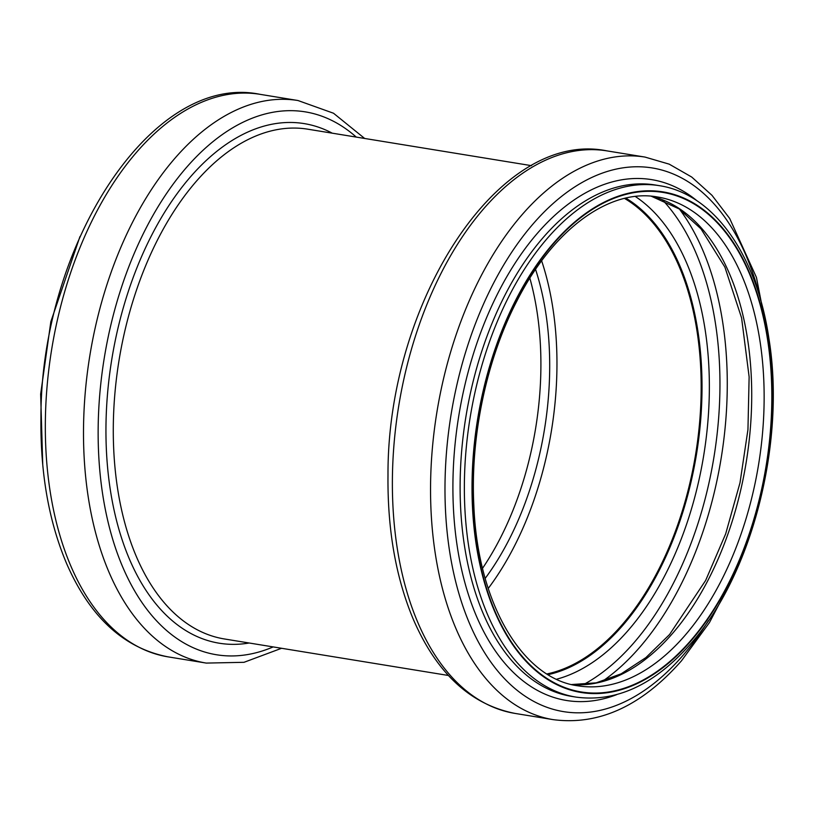 <?xml version="1.0" encoding="UTF-8"?>
<svg xmlns="http://www.w3.org/2000/svg" width="813" height="813" viewBox="0 0 813 813"><rect width="100%" height="100%" fill="white"/><g stroke="black" fill="none" stroke-linecap="round" stroke-linejoin="round"><path stroke-width="1.22" d="M529.852 278.148A234.54 135.273 -80.7 0 1 482.556 568.287M624.486 198.413A246.817 142.356 -80.7 0 1 701.162 389.386A246.817 142.356 -80.7 0 1 621.915 625.024A246.817 142.356 -80.7 0 1 546.976 673.947M541.641 260.821A246.817 142.356 -80.7 0 1 488.227 588.47M625.583 198.148A247.64 142.824 -80.7 0 1 701.639 390.067A247.64 142.824 -80.7 0 1 622.128 625.664A247.64 142.824 -80.7 0 1 547.932 674.546M535.564 269.398A234.54 135.273 -80.7 0 1 485.188 578.399M168.088 656.863A284.997 164.368 -80.7 0 1 51.717 349.133A284.997 164.368 -80.7 0 1 259.794 94.288C151.513 72.164 40.264 245.953 40.945 418.248C40.335 473.4 48.932 521.946 66.757 563.907C90.152 617.25 123.932 648.235 168.088 656.863L206.268 663.083A284.997 164.368 -80.7 0 1 89.887 355.352A284.997 164.368 -80.7 0 1 297.975 100.517L259.794 94.288M273.168 646.914A275.038 158.626 -80.7 0 1 104.318 357.71A275.038 158.626 -80.7 0 1 356.267 137.092M249.174 643.002A263.249 151.828 -80.7 0 1 111.859 358.94A263.249 151.828 -80.7 0 1 332.273 133.19M224.632 638.998A258.27 148.962 -80.7 0 1 224.54 638.988A258.27 148.962 -80.7 0 1 119.074 360.108A258.27 148.962 -80.7 0 1 307.649 129.165A258.27 148.962 -80.7 0 1 307.731 129.186M625.776 198.108A247.64 142.824 -80.7 0 1 702.015 389.955A247.64 142.824 -80.7 0 1 622.504 625.725A247.64 142.824 -80.7 0 1 548.104 674.648M635.309 196.482A252.619 145.7 -80.7 0 1 709.302 393.39A252.619 145.7 -80.7 0 1 628.225 630.349A252.619 145.7 -80.7 0 1 556.62 679.211M662.422 199.846A268.564 154.897 -80.7 0 1 633.662 643.063A268.564 154.897 -80.7 0 1 583.399 684.637M679.485 209.144A273.544 157.763 -80.7 0 1 639.394 647.687A273.544 157.763 -80.7 0 1 602.524 681.243M651.315 196.218A247.64 142.824 -80.7 0 1 751.283 376.47A247.64 142.824 -80.7 0 1 672.199 633.825A247.64 142.824 -80.7 0 1 571.712 684.556M684.617 635.847A247.64 142.824 -80.7 0 1 577.819 685.796C522.617 678.57 477.739 603.693 473.857 505.808C470.239 436.672 486.469 359.509 516.916 300.932C553.511 228.656 610.045 188.189 657.493 196.98A247.64 142.824 -80.7 0 1 763.417 373.228A247.64 142.824 -80.7 0 1 684.617 635.847M690.491 640.847A253.087 145.974 -80.7 0 1 472.516 475.341A253.087 145.974 -80.7 0 1 703.154 210.12A253.087 145.974 -80.7 0 1 690.491 640.847M690.633 641.284A253.636 146.289 -80.7 0 1 472.201 475.412A253.636 146.289 -80.7 0 1 703.326 209.622A253.636 146.289 -80.7 0 1 690.633 641.284M575.97 697.097A259.093 149.429 -80.7 0 1 470.168 417.343A259.093 149.429 -80.7 0 1 659.343 185.669C714.149 193.931 756.944 255.526 769.017 339.184C785.866 443.055 751.852 575.472 690.359 644.14C654.363 684.841 616.234 702.493 575.97 697.097L571.722 696.406A259.093 149.429 -80.7 0 1 465.92 416.652A259.093 149.429 -80.7 0 1 655.095 184.978L659.343 185.669M616.711 694.637A263.879 152.194 -80.7 0 1 458.837 415.494A263.879 152.194 -80.7 0 1 697.188 200.943M708.489 620.573A275.424 158.85 -80.7 0 1 682.371 656.081A275.424 158.85 -80.7 0 1 460.128 597.626A275.424 158.85 -80.7 0 1 545.279 210.862A275.424 158.85 -80.7 0 1 760.694 300.322M733.163 577.372L709.454 622.565L681.518 660.766C641.772 705.938 599.039 725.572 553.318 719.657A284.997 164.368 -80.7 0 1 436.937 411.927A284.997 164.368 -80.7 0 1 645.024 157.082L669.211 164.155L691.711 177.041L711.985 195.323L729.698 218.494L756.436 277.396L770.368 349.072M553.318 719.657L515.147 713.438A284.997 164.368 -80.7 0 1 398.766 405.707A284.997 164.368 -80.7 0 1 606.844 150.862L645.024 157.082M42.754 464.873L40.65 394.132L50.843 321.663L79.969 236.553M364.671 138.464L333.503 113.231L297.975 100.517M206.268 663.083L244.002 662.31L281.572 648.286M571.651 684.536L596.163 682.849L621.173 673.814L645.918 657.575L669.556 634.526L705.633 580.482L725.684 533.836L740.013 482.739L747.95 429.589L749.129 376.886L741.588 317.893L724.891 267.131L701.009 228.88L679.129 208.9L651.243 196.207M515.147 713.438C470.595 704.708 436.632 673.286 413.248 619.181C395.85 577.596 387.435 529.619 387.994 475.249C387.14 302.843 498.46 128.708 606.844 150.862M531.55 165.669L307.649 129.165M448.441 675.481L224.54 638.988"/></g></svg>
